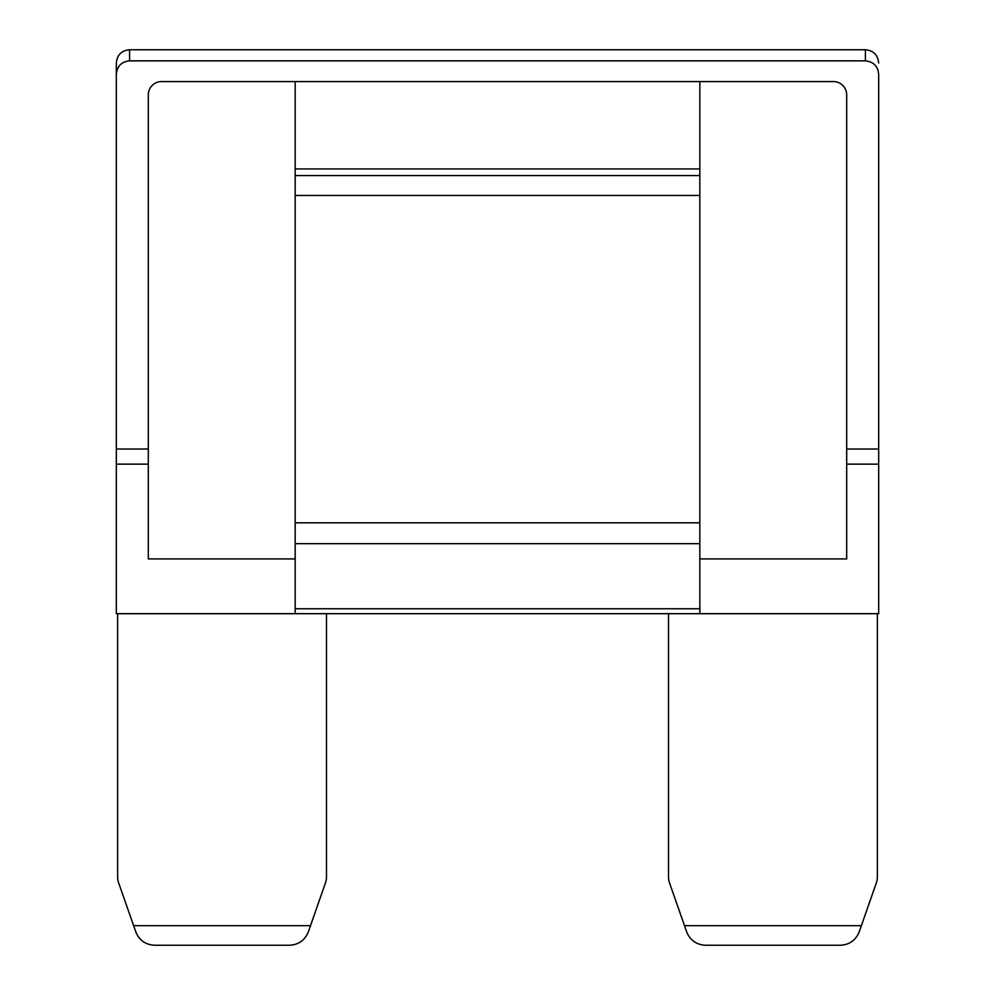 <?xml version="1.0" encoding="UTF-8"?>
<svg xmlns="http://www.w3.org/2000/svg" width="995" height="995" viewBox="0 0 995 995"><rect width="100%" height="100%" fill="white"/><g stroke="black" fill="none" stroke-linecap="round" stroke-linejoin="round"><path stroke-width="1.49" d="M116.328 449.031L116.328 74.376C117.062 66.217 121.49 61.715 129.586 60.857L129.586 49.75L865.414 49.75L865.414 60.857L129.586 60.857L865.414 60.857C873.523 61.715 877.951 66.217 878.672 74.376L878.672 613.679L116.328 613.679L116.328 449.031L148.305 449.031L148.305 464.155L116.328 464.155M878.672 464.155L846.695 464.155L846.695 558.916L699.833 558.916M846.695 464.155L846.695 94.848A13.258 13.258 0 0 0 833.424 81.578L161.576 81.578A13.258 13.258 0 0 0 148.305 94.848L148.305 449.031M295.167 558.916L148.305 558.916L148.305 464.155M116.328 74.376L116.328 63.008C117.111 54.961 121.527 50.534 129.586 49.75M310.502 925.673L308.313 931.929C304.843 940.3 298.587 944.74 289.533 945.25L154.586 945.25C145.544 944.74 139.275 940.3 135.817 931.929L133.616 925.673L310.502 925.673L325.377 883.174A19.9 19.9 0 0 0 326.497 876.595L326.497 613.679M133.616 925.673L118.753 883.174A19.9 19.9 0 0 1 117.634 876.595L117.634 613.679M861.384 925.673L859.182 931.929C855.725 940.3 849.456 944.74 840.414 945.25L705.467 945.25C696.413 944.74 690.157 940.3 686.687 931.929L684.498 925.673L861.384 925.673L876.247 883.174A19.9 19.9 0 0 0 877.366 876.595L877.366 613.679M684.498 925.673L669.623 883.174A19.9 19.9 0 0 1 668.503 876.595L668.503 613.679M699.833 81.578L699.833 613.679M295.167 613.679L295.167 608.753L699.833 608.753M699.833 543.668L295.167 543.668L295.167 608.753M295.167 543.668L295.167 522.823L699.833 522.823M699.833 195.468L295.167 195.468L295.167 522.823M295.167 195.468L295.167 168.939L699.833 168.939M295.167 81.578L295.167 168.939M295.167 175.568L699.833 175.568M846.695 449.031L878.672 449.031M865.414 49.75C873.473 50.534 877.889 54.961 878.672 63.008"/></g></svg>
